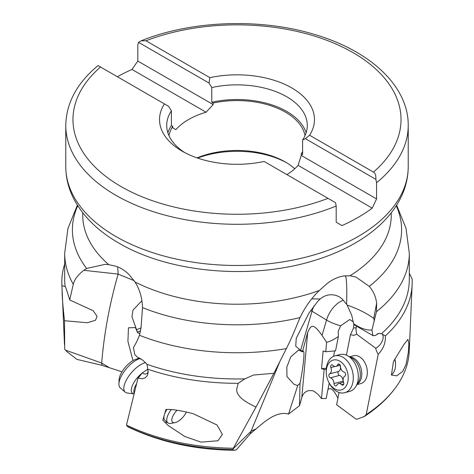 <?xml version="1.0" encoding="UTF-8"?>
<svg xmlns="http://www.w3.org/2000/svg" width="474" height="474" viewBox="0 0 474 474"><rect width="100%" height="100%" fill="white"/><g stroke="black" fill="none" stroke-linecap="round" stroke-linejoin="round"><path stroke-width="0.71" d="M209.881 77.659L145.986 40.77L141.151 40.817L138.497 42.316L208.998 83.021L209.881 77.659A77.475 44.734 180 0 1 291.783 87.933A77.475 44.734 180 0 1 309.575 135.22L373.471 172.109C375.224 172.897 376.024 175.321 375.876 179.368L376.563 182.703L376.563 198.908L372.226 208.145A171.227 98.853 180 0 1 342.027 225.583L336.196 222.211L336.196 206.012L335.503 202.676L264.119 161.462A77.475 44.734 180 0 1 182.212 151.188A77.475 44.734 180 0 1 164.425 103.901L98.124 65.625M375.876 179.368L305.369 138.663L309.575 135.22M117.41 76.758A171.227 98.853 180 0 1 131.973 69.435L137.804 61.057L137.804 44.858L138.497 42.316M305.369 138.663L302.602 140.002L302.602 154.678L301.209 153.872L301.209 155.401L376.563 198.908M137.804 61.057L213.164 104.564L213.164 103.042L211.765 102.236L211.765 87.56L208.998 83.021M131.973 69.435L206.083 112.225L213.164 104.564M301.209 155.401L298.116 165.355L372.226 208.145M172.103 127.476L175.884 129.663A68.487 39.543 180 0 1 206.083 112.225M298.116 165.355A68.487 39.543 180 0 1 286.883 174.604M213.164 103.042A68.487 39.543 180 0 1 285.431 112.148A68.487 39.543 180 0 1 305.043 135.605M294.757 168.762A68.487 39.543 0 0 0 285.431 162.055A68.487 39.543 0 0 0 197.06 157.889M168.957 135.605A68.487 39.543 180 0 1 172.791 126.351L172.791 127.873L175.884 129.663M306.127 132.773A70.288 40.58 0 0 0 211.765 102.236M302.602 151.473A68.487 39.543 180 0 1 301.209 153.872M172.791 126.351L171.398 125.545A70.288 40.58 180 0 0 167.873 132.773M164.425 103.901L168.631 106.33L171.398 110.863L171.398 125.545M211.765 87.56A70.288 40.58 180 0 1 307.288 125.432A70.288 40.58 180 0 1 302.602 140.002M184.878 152.658A70.288 40.58 180 0 1 166.712 125.432A70.288 40.58 180 0 1 171.398 110.863M197.599 158.079A71.906 41.516 180 0 1 286.61 162.754M121.96 371.806L102.088 365.341L76.859 359.357L66.668 351.459L64.719 349.261L64.505 320.726C62.835 305.843 62.041 295.717 62.118 290.355L62.135 290.781M62.118 290.355L61.91 285.508A175.184 101.14 180 0 1 61.875 284.708A175.184 101.14 180 0 1 64.695 263.917M61.91 285.508L65.139 286.622C64.926 284.844 66.455 289.294 69.725 299.971L73.274 284.276C74.454 279.464 77.961 274.807 83.797 270.304L118.139 274.096C109.488 304.355 104.007 334.01 101.691 363.048L65.388 350.102M69.725 299.971L93.147 310.683L97.081 316.348L95.499 320.258L87.352 322.747L64.505 320.726M109.364 367.7L101.691 363.048A43.146 15.992 -73.6 0 1 102.088 365.341M117.511 266.821A43.146 3.069 -87.1 0 1 118.139 274.096L134.172 280.685M132.987 360.625L127.915 341.327L128.466 327.807L135.392 327.558L137.578 332.718L131.956 316.691L133.01 310.037L141.939 300.753M140.511 330.834L137.638 332.043M137.578 332.718L139.937 333.548M138.402 357.746L137.419 358.954M288.5 414.11L297.713 385.569L294.034 384.313L286.966 376.587L286.823 367.036L290.805 356.804L298.685 350.013L302.4 351.856L307.709 332.327L301.778 397.692L299.527 405.673L288.5 414.11C280.987 411.764 271.537 415.55 260.149 425.474L250.296 433.746L236.342 449.796L234.286 450.3L233.451 450.063L233.084 449.459L233.315 448.226A172.281 99.463 180 0 1 126.469 425.077L127.299 426.375A170.332 98.337 0 0 0 233.084 449.459M301.778 397.692L302.246 396.276C304.409 391.429 308.183 389.675 313.575 390.997L318.125 394.427L321.496 398.581L324.139 369.489L321.538 368.665L326.373 368.203M147.811 369.27L142.182 372.925A14.267 6.002 -49.1 0 1 137.999 378.045L126.469 425.077M128.596 427.198L127.299 426.375M233.315 448.226L256.007 407.053C242.309 400.797 235.904 394.718 236.793 388.828L238.203 383.306A175.184 101.14 180 0 1 147.793 369.21L148.107 373.026L147.236 375.746L145.204 377.837L142.319 378.75L137.999 378.045M165.93 409.495C172.009 409.121 181.145 410.549 193.345 413.778L217.021 424.994L222.383 434.397L217.987 440.761L201.047 442.124L184.848 436.518L168.27 425.599L162.825 420.16L165.93 409.495M279.547 362.278L251.054 431.245L233.137 448.795M275.418 370.395L256.007 407.053M238.203 383.306L244.874 378.85L253.489 375.041L273.942 373.275L286.385 348.58C290.236 340.942 294.153 332.114 298.122 322.089L300.03 317.58C305.013 307.128 311.459 298.087 319.369 290.455L326.699 283.926C332.173 279.542 337.855 276.887 343.739 275.957L350.013 275.767L355.968 277.065L369.246 286.373C373.411 291.202 375.876 296.795 376.64 303.164L376.469 311.691L371.918 330.058L373.002 335.663L375.325 335.515L378.756 333.4L381.517 333.649A172.305 99.481 180 0 0 409.305 279.476L409.305 253.276A172.305 99.481 0 0 1 376.469 311.691M255.35 429.166L251.054 431.245A43.146 30.958 -136.8 0 0 250.296 433.746M311.726 298.881L320.169 298.976A17.491 16.549 -63 0 1 342.684 299.58L346.601 304.29A43.146 3.988 93.8 0 0 346.808 293.11A43.146 3.988 93.8 0 0 345.499 275.744M302.459 351.11L300.605 350.345L295.746 346.21L296.238 338.3L308.989 313.047L317.645 301.5L320.169 298.976M302.4 351.856L303.153 350.938L303.674 351.418C304.681 353.918 302.839 369.91 300.012 383.199L297.713 385.569M300.012 383.199L299.527 405.673M307.709 332.327C310.879 325.928 312.366 321.704 322.047 335.432L326.604 342.341L325.745 351.767L335.551 350.825L338.365 336.487L338.27 331.231M321.538 368.665L323.144 350.944L325.745 351.767M329.217 383.075L326.189 398.498L321.496 398.581M326.284 369.287L324.139 369.489M327.972 389.415L328.63 389.065C331.101 387.602 334.087 390.469 337.595 397.668L337.873 398.409M353.788 323.961L353.586 327.884L350.458 334.715L346.417 355.162M339.046 392.472L336.617 404.76L356.116 419.146L357.503 419.034L364.387 416.427A170.332 98.337 0 0 0 371.492 411.491C382.269 403.51 391.003 394.558 397.692 384.645A172.281 99.463 180 0 1 366.212 414.572L364.387 416.427M334.632 350.914L333.56 356.359M343.289 300.22A21.573 13.302 -58.7 0 0 326.539 320.039A21.573 6.772 -163.7 0 0 340.64 325.828L338.294 331.107M340.64 325.828L349.729 319.517L353.278 321.917M353.586 327.884A21.573 6.772 -163.7 0 0 355.944 327.83A21.573 6.772 -163.7 0 0 356.158 327.812C355.856 328.873 356.057 331.03 356.768 334.277L375.698 348.242A14.267 9.776 -105 0 0 378.211 354.303L366.212 414.572M356.768 334.277L353.758 335.337L350.458 334.715M349.581 356.809L353.42 355.778A14.38 9.853 75 0 1 363.902 361.064A14.38 9.853 75 0 1 367.03 375.698A14.38 9.853 75 0 1 360.844 383.567L357.005 384.592M409.305 273.279L412.09 278.825A175.184 101.14 180 0 1 412.125 284.708L409.228 351.287A172.281 99.463 180 0 1 397.692 384.645M412.125 284.708A175.184 101.14 180 0 1 385.38 335.93C385.747 342.779 383.359 348.905 378.211 354.303M393.491 361.449L403.901 344.462L407.936 339.348L408.89 343.78L408.321 352.502L406.005 364.571L402.681 371.444L396.685 375.852L391.411 375.035L393.491 361.449M83.797 270.304L86.647 268.468L105.139 264.32L108.783 264.67L115.875 266.252C120.449 267.686 124.875 270.488 129.141 274.671L135.013 281.971C139.753 289.513 142.247 298.057 142.496 307.596L141.051 327.735L139.504 335.302L136.559 342.027L133.39 347.667L134.806 354.676L137.916 357.586L142.793 360.145L146.981 364.299L147.793 369.21M65.305 286.592L65.139 286.622A172.305 99.481 180 0 1 64.695 279.476L64.695 253.276A172.305 99.481 0 0 0 73.274 284.276M371.918 330.058C366.521 330.437 360.441 328.34 353.663 323.766L354.345 324.868L373.002 335.663M374.33 321.277L373.755 318.356L376.64 303.164M373.755 318.356C366.598 313.213 357.722 308.781 347.128 305.066L351.714 315.204L353.663 323.766M347.128 305.066L346.601 304.29M310.766 310.417A21.573 6.772 -163.7 0 0 312.022 311.222A21.573 13.302 121.3 0 1 314.209 305.7M244.874 378.85A172.305 99.481 180 0 1 146.981 364.299M148.125 371.029A8.988 4.622 57 0 1 146.798 373.625A8.988 4.622 57 0 1 142.182 372.925M137.916 357.586A12.454 10.167 29.8 0 1 140.156 358.48A8.988 4.622 57 0 1 140.908 358.824M326.604 342.341C330.1 341.493 334.016 339.538 338.365 336.487M356.158 327.812L356.525 326.13M377.097 334.081A8.988 4.971 -53.6 0 1 378.613 333.483A8.988 4.971 -53.6 0 1 379.224 333.352M385.38 335.93L381.517 333.649M382.429 334.472A8.988 4.971 -53.6 0 1 381.979 341.636A8.988 4.971 -53.6 0 1 375.698 348.242M171.286 409.577A14.38 6.049 130.9 0 0 167.008 417.79A14.38 6.049 130.9 0 0 167.766 422.79L164.976 420.373A14.38 6.049 -49.1 0 1 164.217 415.366M164.739 422.281A16.181 6.802 130.9 0 0 167.334 422.411M164.525 414.294A14.38 6.049 -49.1 0 1 166.895 409.453M176.998 410.217A10.784 4.539 130.9 0 0 172.021 418.453A10.784 4.539 130.9 0 0 174.983 422.654A10.784 4.539 130.9 0 0 177.797 421.528A10.784 4.539 130.9 0 0 186.412 411.995M167.766 422.79A14.38 6.049 130.9 0 0 170.96 423.389L174.983 422.654M145.613 362.58A19.055 8.011 130.9 0 0 124.188 385.504A19.055 8.011 130.9 0 0 125.195 392.134A19.055 8.011 130.9 0 0 127.269 393.011L134.012 393.888A15.15 6.369 130.9 0 1 131.588 387.922A15.15 6.369 130.9 0 1 141.975 373.234M125.195 392.134L120.307 387.91A19.055 8.011 -49.1 0 1 118.921 383.833A19.055 8.011 -49.1 0 1 119.306 381.28A19.055 8.011 -49.1 0 1 140.18 358.492M118.921 383.833L119.069 379.751A15.458 6.5 -49.1 0 1 119.377 377.677A15.458 6.5 -49.1 0 1 136.998 359.031L140.12 358.463M394.848 359.049A10.784 7.388 75 0 1 395.512 363.22L395.535 364.476A14.38 9.853 75 0 1 395.221 368.162A14.38 9.853 75 0 1 391.441 374.851M394.741 359.233A14.38 9.853 75 0 1 395.535 364.476M334.857 355.903L339.864 354.564A19.055 13.053 75 0 1 347.501 355.684A19.055 13.053 75 0 1 357.9 380.954A19.055 13.053 75 0 1 355.761 386.606A19.055 13.053 75 0 1 349.705 391.382L344.693 392.721A19.055 13.053 -105 0 0 352.893 382.293A19.055 13.053 -105 0 0 348.746 362.9A19.055 13.053 -105 0 0 334.857 355.903A19.055 13.053 -105 0 0 326.657 366.331A19.055 13.053 -105 0 0 326.242 371.213L326.266 372.475A15.458 10.588 -105 0 0 328.986 382.642A15.458 10.588 -105 0 0 339.799 390.155A15.458 10.588 -105 0 0 347.886 381.463A15.458 10.588 -105 0 0 339.959 361.253A15.458 10.588 -105 0 0 326.604 368.511A15.458 10.588 -105 0 0 326.266 372.475M328.986 382.642L329.59 383.744A19.055 13.053 -105 0 0 344.693 392.721M337.701 364.737A2.097 1.44 75 0 1 338.466 364.038A2.097 1.44 75 0 1 340.498 366.438A4.983 3.413 -105 0 0 344.088 372.137A2.097 1.44 75 0 1 345.558 375.047A2.097 1.44 75 0 1 344.871 376.113A4.983 3.413 -105 0 0 343.632 382.394A2.097 1.44 75 0 1 342.892 385.125A2.097 1.44 75 0 1 342.755 385.149A2.097 1.44 75 0 1 341.618 384.663A4.983 3.413 -105 0 0 338.59 383.579A4.983 3.413 -105 0 0 336.783 385.238A2.097 1.44 75 0 1 336.025 385.943A2.097 1.44 75 0 1 334.443 385.089A2.097 1.44 75 0 1 333.992 383.543A4.983 3.413 -105 0 0 330.396 377.837A2.097 1.44 75 0 1 328.926 374.928A2.097 1.44 75 0 1 329.62 373.868A4.983 3.413 -105 0 0 330.858 367.587A2.097 1.44 75 0 1 331.593 364.856A2.097 1.44 75 0 1 331.735 364.826A2.097 1.44 75 0 1 332.872 365.312A4.983 3.413 -105 0 0 335.9 366.402A4.983 3.413 -105 0 0 337.701 364.737L339.473 364.263M340.024 365.3A4.983 3.413 75 0 1 338.726 371.432A2.097 1.44 -105 0 0 338.039 372.493A2.097 1.44 -105 0 0 339.508 375.402A4.983 3.413 75 0 1 343.099 381.108A2.097 1.44 -105 0 0 343.36 382.299M373.471 172.109A164.034 94.705 0 0 0 352.988 52.596A164.034 94.705 0 0 0 145.986 40.77M328.014 198.351A164.034 94.705 180 0 1 121.012 186.525A164.034 94.705 180 0 1 100.529 67.018M141.151 40.817C191.603 20.317 260.978 17.893 315.222 34.667C370.431 50.979 408.582 86.392 408.227 125.432A171.227 98.853 180 0 1 376.563 182.703M336.196 206.012A171.227 98.853 180 0 1 115.929 195.335A171.227 98.853 180 0 1 65.773 125.432L65.773 166.629A171.227 98.853 180 0 0 115.929 236.532A171.227 98.853 180 0 0 302.525 257.963A171.227 98.853 180 0 0 408.227 166.629C408.167 178.313 405.252 189.517 399.481 200.247C395.636 207.369 390.718 214.058 384.716 220.321C377.221 228.124 368.334 235.145 358.042 241.373C344.574 249.508 329.353 256.073 312.378 261.079C249.946 279.998 169.088 272.763 118.903 243.115C98.699 231.508 83.916 217.228 74.542 200.289C68.754 189.547 65.833 178.331 65.773 166.629M82.802 212.85A154.251 89.059 0 0 0 108.783 264.67M86.647 268.468A164.602 95.031 180 0 1 77.754 205.752M350.013 275.767A154.251 89.059 0 0 0 391.198 212.85M135.013 281.971A154.251 89.059 0 0 0 319.369 290.455M396.246 205.752A164.602 95.031 180 0 1 369.246 286.373M300.605 350.345L312.022 311.222L326.539 320.039L322.047 335.432M300.03 317.58A164.602 95.031 180 0 1 142.496 307.596M139.504 335.302A172.305 99.481 0 0 0 286.385 348.58M136.631 329.667L141.027 327.895M134.154 393.337A14.38 6.049 -49.1 0 1 134.106 389.314A14.38 6.049 -49.1 0 1 136.542 383.792M357.272 384.165A14.38 9.853 -105 0 0 361.466 377.186A14.38 9.853 -105 0 0 350.025 357.046M347.501 355.684L351.702 357.953A15.15 10.381 75 0 1 359.973 378.045A15.15 10.381 75 0 1 358.273 382.542L355.761 386.606M330.858 367.587L335.041 366.467M338.726 371.432L329.62 373.868M339.508 375.402L330.396 377.837M343.099 381.108L333.992 383.543M343.769 384.088L341.618 384.663M98.041 65.578C77.001 83.027 66.242 102.982 65.773 125.432M408.227 125.432L408.227 166.629M64.494 344.805L62.141 290.929M62.058 288.998L61.875 284.708M128.49 427.145C159.833 442.076 195.098 449.796 234.286 450.3M363.748 416.865L371.492 411.491M77.38 205.165L67.966 228.391L64.695 253.276M396.62 205.165L406.034 228.391L409.305 253.276M340.237 365.241L335.9 366.402M343.573 382.245L338.59 383.579"/></g></svg>
